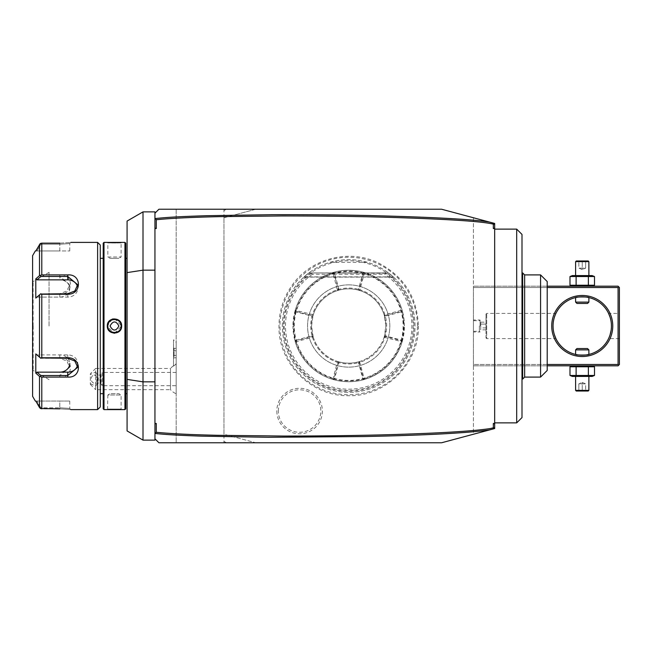 <?xml version="1.0" encoding="UTF-8"?>
<svg xmlns="http://www.w3.org/2000/svg" width="652" height="652" viewBox="0 0 652 652"><rect width="100%" height="100%" fill="white"/><g stroke="black" fill="none" stroke-linecap="round" stroke-linejoin="round"><path stroke-width="0.49" stroke-dasharray="3.26 2.44" d="M40.448 408.535L40.872 407.802L40.448 408.535L40.872 407.802L59.805 407.802L40.872 407.802L40.448 408.535L41.793 408.853L41.793 377.084L59.805 377.084L59.805 372.145L37.009 372.145L40.872 375.519L59.805 375.519L69.756 367.272L66.83 360.98L59.805 358.282L40.872 358.282L37.009 354.9L59.805 354.9A9.951 8.623 0 0 1 69.756 363.523L69.756 367.272M41.793 377.084L40.448 376.611L40.872 375.519L40.448 376.571L39.495 376.359L39.495 407.524M37.009 372.145L35.811 373.148M36.838 374.044L39.495 376.359M59.805 408.853L59.805 407.802C72.625 408.6 72.625 408.6 59.805 407.802C72.625 408.6 72.625 408.6 59.805 407.802L59.805 408.853C73.978 409.66 73.978 409.66 59.805 408.853L41.793 408.853M97.621 409.603L97.621 242.397M59.805 377.084C74.002 378.176 73.945 357.459 59.805 357.769L41.793 357.769L41.793 294.231L40.448 294.028L35.795 298.086L40.448 294.028M35.795 401.045L69.756 401.045L59.805 401.045L59.805 407.802L59.805 401.045L35.795 401.045M40.872 407.802L37.009 401.045L40.872 407.802M77.482 365.389A9.951 8.623 0 0 0 77.718 363.523A9.951 8.623 0 0 0 67.767 354.9L37.009 354.9L35.795 353.914L40.872 358.282L35.795 353.914L35.795 373.131M32.6 396.334L32.6 255.665M40.448 357.924L41.793 357.769M59.805 243.147C73.978 242.34 73.978 242.34 59.805 243.147L59.805 244.198C72.625 243.4 72.625 243.4 59.805 244.198C72.625 243.4 72.625 243.4 59.805 244.198L40.872 244.198L59.805 244.198L59.805 250.955L69.756 250.955L59.805 250.955L59.805 243.147M41.793 294.231L59.805 294.231C73.945 294.541 74.002 273.824 59.805 274.916L41.793 274.916L41.793 243.147L40.448 243.465L39.495 244.476L39.495 275.641L35.795 278.869L35.795 298.086L37.009 297.1L67.767 297.1A9.951 8.623 180 0 0 77.718 288.477L77.718 284.728M35.795 250.955L37.009 250.955L35.795 250.955L39.495 244.476M32.6 326L32.6 281.012L32.6 326M33.195 326L33.195 370.458L33.195 326M49.055 326L49.055 272.389L49.055 326M40.448 294.076L59.805 293.718L66.83 291.02L69.756 284.728L59.805 276.481L40.872 276.481L37.009 279.855L59.805 279.855A9.951 8.623 180 0 1 69.756 288.477L69.756 284.728M40.448 275.388L40.872 276.481L40.448 275.388L41.793 274.916M39.495 275.641L40.448 275.429M40.448 243.465L40.872 244.198L37.009 250.955L59.805 250.955L37.009 250.955L40.872 244.198L40.448 243.465M40.872 293.718L37.009 297.1L59.805 297.1A9.951 8.623 180 0 0 69.756 288.477M77.482 286.611A9.951 8.623 180 0 1 77.718 288.477M35.795 278.869L37.009 279.855M100.278 406.946L100.278 245.054M100.278 326L100.278 393.678L100.278 326M103.195 408.804L103.195 243.196M103.195 326L103.195 393.678L103.195 326M103.994 409.603L103.994 242.397M114.565 333.213L121.639 326L114.744 318.795M114.385 318.787L113.766 318.828M113.717 318.828L113.049 318.934M112.274 319.138L107.311 326L113.481 333.139M124.956 242.397L124.956 409.603M107.556 242.422L108.199 242.471M109.683 242.568L110.555 242.617M111.459 242.658L112.494 242.691M113.399 242.707L114.483 242.707M115.551 242.707L116.463 242.683M117.515 242.658L118.403 242.617M119.3 242.568L120.767 242.471M121.402 242.422L121.109 242.927L107.841 242.927L121.109 242.927L121.109 256.994L107.841 256.994L107.841 242.927L107.311 242.397M121.101 325.592L121.06 325.185A6.634 6.634 0 0 1 121.101 325.592M120.913 324.386A6.634 6.634 0 0 1 121.003 324.786L119.74 321.958M118.566 320.776L117.792 320.254M115.086 319.39L114.679 319.366A6.634 6.634 0 0 1 115.086 319.39M114.271 319.366L113.864 319.39A6.634 6.634 0 0 1 114.271 319.366M108.093 324.183L107.849 325.723M107.849 326.261L107.89 326.815A6.634 6.634 0 0 1 107.857 326.407M108.036 327.614A6.634 6.634 0 0 1 107.955 327.214L108.631 329.138A6.634 6.634 0 0 1 108.444 328.771M110.286 331.143L114.556 332.634M114.679 332.634L115.086 332.61A6.634 6.634 0 0 1 114.679 332.634M118.477 331.297A6.634 6.634 0 0 1 118.142 331.534L120.123 329.488A6.634 6.634 0 0 1 119.895 329.83M120.881 327.728L121.101 326.407A6.634 6.634 0 0 1 121.06 326.815M107.556 409.578L107.841 395.006L121.109 395.006L107.841 395.006L110.049 393.678L118.9 393.678L110.049 393.678L118.9 393.678L121.109 395.006L121.109 409.073L107.841 409.073L121.109 409.073L121.639 409.603L120.759 409.529M119.275 409.432L110.53 409.383M109.715 409.423L108.199 409.529M107.857 325.592A6.634 6.634 0 0 1 107.89 325.185M113.864 332.61A6.634 6.634 0 0 0 114.271 332.634M125.755 243.196L125.755 408.804M125.755 326L125.755 258.322L125.755 326M127.083 326L127.083 258.322L127.083 326M127.083 430.931L127.083 221.069M143.008 211.876L143.008 440.124M154.948 211.876L154.948 438.796L154.948 213.204L154.948 438.796L158.933 442.773L176.179 442.773L176.179 209.227L158.933 209.227M494.664 427.223L493.8 428.356M490.312 429.717L494.664 428.551L494.664 223.449L493.377 223.106M494.664 229.129L494.664 422.871L494.664 229.129M494.664 224.777L493.8 223.644M489.579 222.087L473.433 217.76L473.433 434.24L441.583 442.773L255.804 442.773L223.954 434.24L223.954 217.76L255.804 209.227L441.795 209.284M473.433 217.76L473.433 434.24L488.413 430.23M547.207 364.484L473.433 364.484L473.433 286.187L473.433 365.813L473.433 364.484L618.072 364.484L618.072 287.516L473.433 287.516L547.207 287.516M417.427 326A68.729 68.729 0 0 0 348.69 257.271A68.729 68.729 0 0 0 279.961 326A68.729 68.729 0 0 0 348.69 394.729A68.729 68.729 0 0 0 417.427 326M276.831 411.045A22.763 22.763 0 0 0 299.594 433.808A22.763 22.763 0 0 0 322.357 411.045A22.763 22.763 0 0 0 299.594 388.274A22.763 22.763 0 0 0 276.831 411.045M223.954 442.773L223.954 441.453L223.954 442.773L226.611 442.773L223.954 441.453L223.954 217.76L255.804 209.227L223.954 209.227L223.954 210.547L223.954 209.227M176.179 209.227L176.179 442.773M176.179 363.71L176.179 342.43L176.179 363.71L173.554 366.074L174.875 365.022A15.925 15.925 0 0 1 176.179 364.403L176.179 393.759L176.179 364.403M226.611 442.773L255.804 442.773L223.954 434.24M223.954 217.76L223.954 210.547L226.611 209.227M154.948 440.124L154.948 438.796M173.53 339.798L173.53 366.082L173.53 339.798L173.53 366.082L173.554 339.798L176.179 342.43M173.53 365.821L173.53 365.821A15.925 15.925 0 0 0 170.482 368.462L170.482 389.692A15.925 15.925 0 0 0 176.179 393.759M173.53 355.731L173.53 350.409L173.53 358.388L173.53 355.731L174.06 355.421L174.06 348.364L174.06 357.777L174.06 355.421L173.53 355.731M173.53 347.752L173.53 350.409L173.53 347.752L174.06 348.364L176.179 348.364L176.179 350.719L174.06 350.719L176.179 350.719L176.179 348.364M90.343 383.678L95.648 386.098L95.648 389.692L170.482 389.692L170.482 368.462L95.648 368.462L95.648 372.056L90.343 374.484L90.343 373.775L90.343 384.387L90.343 374.484M90.343 384.387L95.648 389.692L95.648 368.462L90.343 373.775M95.648 386.098C99.153 381.42 99.153 376.742 95.648 372.056M96.912 379.081A3.977 2.812 90 0 1 94.1 383.058A3.977 2.812 90 0 1 91.28 379.081A3.977 2.812 90 0 1 94.1 375.096A3.977 2.812 90 0 1 96.912 379.081M100.604 383.058L101.174 379.081L100.604 375.096L102.136 372.447L102.136 385.715L102.136 372.447L176.179 372.447L176.179 385.715L102.136 385.715L100.604 383.058L101.117 382.52L100.604 383.058L94.1 383.058M101.117 382.52A3.977 2.812 90 0 1 99.723 379.081A3.977 2.812 90 0 1 101.117 375.642L101.117 382.52M100.604 375.096L101.117 375.642L100.604 375.096L94.1 375.096M176.179 385.715L176.179 372.447M173.53 358.388L174.06 357.777L176.179 357.777L176.179 350.719L176.179 357.777M176.179 355.421L174.06 355.421L176.179 355.421M283.433 326A65.257 65.257 0 0 0 348.69 391.257A65.257 65.257 0 0 0 413.955 326A65.257 65.257 0 0 0 348.69 260.743A65.257 65.257 0 0 0 283.433 326M282.34 326A66.349 66.349 0 0 1 348.69 259.651A66.349 66.349 0 0 1 415.039 326A66.349 66.349 0 0 1 348.69 392.349A66.349 66.349 0 0 1 330.116 262.308C342.496 258.787 354.884 258.787 367.272 262.308A66.349 66.349 0 0 1 348.69 392.349A66.349 66.349 0 0 1 282.34 326M385.797 273.261L308.885 272.919L388.502 272.919L393.286 276.872L388.502 272.919L393.286 276.872L388.502 272.919L393.286 276.872L388.502 272.919L393.286 276.872L388.502 272.919L393.286 276.872L388.502 272.919L393.286 276.872L388.502 272.919L393.286 276.872L388.502 272.919L393.286 276.872L388.502 272.919L393.286 276.872L388.502 272.919L393.286 276.872L388.502 272.919L393.286 276.872L388.502 272.919L393.286 276.872L388.502 272.919L308.885 272.919L311.925 272.919L311.591 273.261L312.422 274.248L384.965 274.248L385.797 273.261A64.483 64.483 0 0 1 396.832 368.902A64.483 64.483 0 0 1 300.556 368.902A64.483 64.483 0 0 1 311.591 273.261M311.925 272.919L385.462 272.919M348.69 284.867A41.133 41.133 0 0 0 307.557 326A41.133 41.133 0 0 0 348.69 367.133A41.133 41.133 0 0 0 389.831 326A41.133 41.133 0 0 0 348.69 284.867A41.133 41.133 0 0 0 307.557 326A41.133 41.133 0 0 0 348.69 367.133A41.133 41.133 0 0 0 389.831 326A41.133 41.133 0 0 0 348.69 284.867M294.288 326A54.409 54.409 0 0 1 348.69 271.591A54.409 54.409 0 0 1 403.099 326A54.409 54.409 0 0 1 348.69 380.409A54.409 54.409 0 0 1 294.288 326M402.154 341.754L404.427 326A55.738 55.738 0 0 1 348.69 381.738A55.738 55.738 0 0 1 292.96 326L295.266 341.86A55.738 55.738 0 0 0 332.83 379.431L333.555 379.635A55.738 55.738 0 0 0 363.832 379.635L364.444 379.464C383.4 373.278 395.968 360.703 402.154 341.754L384.884 337.434A37.955 37.955 0 0 1 360.132 362.186M295.226 310.246L292.96 326A55.738 55.738 0 0 1 348.69 270.262A55.738 55.738 0 0 1 404.427 326L402.121 310.14A55.738 55.738 0 0 0 364.558 272.569L363.832 272.365A55.738 55.738 0 0 0 333.555 272.365L332.944 272.536A55.738 55.738 0 0 0 295.226 310.246L312.504 314.566A37.955 37.955 0 0 1 337.255 289.814L332.944 272.536M295.266 341.86L295.821 340.866L295.625 340.222L295.054 341.143M295.054 310.857L295.625 311.778L312.039 316.179A37.955 37.955 0 0 0 312.031 335.821L295.625 340.222A54.939 54.939 0 0 1 295.625 311.778L295.788 311.24L312.169 315.633L312.096 314.794M295.552 341.395L296.049 341.697L312.463 337.304L312.235 336.465L295.821 340.866M312.463 337.304A37.955 37.955 0 0 0 337.394 362.227L332.993 378.649L333.294 379.138L333.824 378.869L338.225 362.455L337.394 362.227M312.724 336.766L313.204 337.002A37.156 37.156 0 0 0 337.687 361.493L337.923 361.966M332.993 378.649A54.939 54.939 0 0 1 296.049 341.697M333.294 379.138L332.83 379.431M333.555 379.635L334.476 379.065L333.824 378.869M384.884 337.434L384.215 336.897A37.156 37.156 0 0 1 359.586 361.526L358.51 362.659A37.955 37.955 0 0 1 338.869 362.659L334.476 379.065A54.939 54.939 0 0 0 362.911 379.065L363.832 379.635M358.51 362.651L359.048 362.488L363.449 378.902L364.444 379.464M359.586 361.526L364.134 378.372L362.911 379.065L358.51 362.659M364.134 378.372L364.387 379.423M364.541 378.6A54.939 54.939 0 0 0 401.298 341.844M402.333 341.143L401.754 340.222L401.599 340.76L385.185 336.359L384.272 336.864M385.21 336.367L385.283 337.206M402.121 310.14L401.754 311.778A54.939 54.939 0 0 1 401.754 340.222L385.348 335.821A37.955 37.955 0 0 0 385.348 316.179L401.754 311.778L402.333 310.857M385.185 336.359L385.34 335.821L384.387 336.302L385.845 326A37.156 37.156 0 0 1 348.69 363.156A37.156 37.156 0 0 1 311.534 326A37.156 37.156 0 0 1 348.69 288.844A37.156 37.156 0 0 1 385.845 326L384.183 314.998A37.156 37.156 0 0 0 359.692 290.507L364.395 273.351A54.939 54.939 0 0 1 401.339 310.303L384.924 314.696L384.656 315.234L385.153 315.535L401.567 311.134M402.121 341.689L401.599 340.76L401.07 341.436M401.828 310.605L401.339 310.303M384.656 315.234L384.183 314.998M384.924 314.696A37.955 37.955 0 0 0 359.994 289.773M364.395 273.351L364.558 272.569M364.085 272.862L362.911 272.935L358.51 289.341L358.999 290.303A37.156 37.156 0 0 0 338.388 290.303L337.801 290.474L338.331 289.512L333.93 273.098L333.001 272.577M363.832 272.365L362.911 272.935A54.939 54.939 0 0 0 334.476 272.935L333.555 272.365M363.555 273.131L359.154 289.545L359.456 290.034M359.154 289.545L358.51 289.349M338.388 290.303L338.869 289.341A37.955 37.955 0 0 1 358.518 289.341M338.869 289.341L334.476 272.935L333.253 273.628M332.846 273.4A54.939 54.939 0 0 0 296.089 310.156M337.255 289.814L337.826 290.417M312.504 314.566L313.172 315.103A37.156 37.156 0 0 1 337.801 290.474M313.204 337.002L311.534 326L312.993 315.698L312.039 316.179L313.107 315.136M295.266 310.311L295.788 311.24L296.318 310.564M312.993 336.302L312.039 335.821L312.235 336.465M384.215 336.897L384.387 336.302M358.999 361.697A37.156 37.156 0 0 1 338.388 361.697L337.687 361.493M313.172 315.103L312.993 315.698M359.692 290.507L358.999 290.303M384.387 315.698L385.348 316.179L385.153 315.535M338.869 289.349L338.331 289.512M338.323 289.48L337.483 289.406M338.225 362.455L338.869 362.651M338.869 362.659L338.388 361.697M359.056 362.52L359.904 362.593M359.554 361.583L359.048 362.488M304.093 276.872L308.885 272.919L304.093 276.872L308.885 272.919L304.093 276.872L308.885 272.919L304.093 276.872L308.885 272.919L304.093 276.872L308.885 272.919L304.093 276.872L308.885 272.919L304.093 276.872L308.885 272.919L304.093 276.872L308.885 272.919L304.093 276.872L308.885 272.919L304.093 276.872L308.885 272.919L304.093 276.872L308.885 272.919L304.093 276.872L308.885 272.919L304.093 276.872L393.286 276.872L304.093 276.872M388.502 272.919L308.885 272.919L388.502 272.919M330.116 262.308L367.272 262.308M278.363 411.045A21.231 21.231 0 0 1 299.594 389.806A21.231 21.231 0 0 1 320.825 411.045A21.231 21.231 0 0 1 299.594 432.276A21.231 21.231 0 0 1 278.363 411.045M612.766 326A30.522 30.522 0 0 0 582.244 295.478A30.522 30.522 0 0 0 551.722 326A30.522 30.522 0 0 0 582.244 356.522A30.522 30.522 0 0 0 612.766 326M618.072 364.484L618.74 365.144L619.4 364.484L619.4 287.516L618.74 286.856L618.072 287.516M547.207 365.813L473.433 365.813L618.072 365.813L618.74 365.144M572.374 365.813L592.114 365.813L572.374 365.813M547.207 286.187L473.433 286.187L618.072 286.187L618.74 286.856M572.374 286.187L592.114 286.187L572.374 286.187M619.4 326L619.4 338.608L619.4 326M611.429 326.676L611.429 325.291A29.193 29.193 0 0 0 611.405 324.582M611.413 324.883L611.38 324.183M610.402 318.29L610.305 317.94A29.193 29.193 0 0 1 610.622 319.138L610.9 320.401A29.193 29.193 0 0 1 611.022 321.102L611.136 321.786A29.193 29.193 0 0 1 611.299 323.172L611.274 322.927M611.185 322.161L610.948 320.678M610.9 320.425A29.193 29.193 0 0 0 610.769 319.773L610.541 318.82M609.954 316.815L609.954 316.815A29.193 29.193 0 0 1 610.125 317.353L610.036 317.059M609.685 316.041L609.538 315.633M608.846 313.979L608.577 313.392L619.4 313.392M619.4 338.608L608.577 338.608L608.846 338.029M608.944 337.817A29.193 29.193 0 0 1 608.903 337.891L609.408 336.693M609.897 335.364L610.044 334.924M611.095 330.442L611.201 329.725M611.266 329.13L611.332 328.478M611.38 327.883L611.421 327.027M553.083 324.582A29.193 29.193 0 0 0 553.083 327.418M553.092 327.516A29.193 29.193 0 0 0 553.124 328.127L553.189 328.828A29.193 29.193 0 0 0 553.352 330.214L553.466 330.898A29.193 29.193 0 0 0 553.719 332.227L554.803 335.959M553.719 332.227L553.866 332.862A29.193 29.193 0 0 0 554.192 334.077L554.363 334.647A29.193 29.193 0 0 0 554.534 335.177L554.534 335.185M554.534 335.193A29.193 29.193 0 0 0 554.705 335.69M576.458 354.615A29.193 29.193 0 0 0 577.811 354.851M578.943 355.006A29.193 29.193 0 0 0 579.351 355.047M579.775 355.087A29.193 29.193 0 0 0 580.655 355.153M581.103 355.169A29.193 29.193 0 0 0 581.56 355.185M582.016 355.193A29.193 29.193 0 0 0 582.472 355.193M582.929 355.185A29.193 29.193 0 0 0 583.385 355.169M583.573 355.161L583.833 355.153A29.193 29.193 0 0 0 584.714 355.087M585.137 355.047A29.193 29.193 0 0 0 585.545 355.006M586.678 354.851A29.193 29.193 0 0 0 588.031 354.615M609.449 336.595A29.193 29.193 0 0 0 609.62 336.139M609.783 335.69A29.193 29.193 0 0 0 610.125 334.647M610.296 334.077A29.193 29.193 0 0 0 610.622 332.862M610.769 332.227A29.193 29.193 0 0 0 611.022 330.898M611.136 330.214A29.193 29.193 0 0 0 611.299 328.828M611.364 328.127A29.193 29.193 0 0 0 611.397 327.516M611.405 327.418A29.193 29.193 0 0 0 611.437 326M553.051 326L553.067 327.117M553.312 329.904L553.532 331.265M554.819 336.008L555.504 337.72M555.545 337.817L555.911 338.608L486.702 338.608L486.702 313.392L486.702 338.608L485.984 337.891L486.033 326L486.033 337.891M553.189 328.828L553.124 328.127M583.132 355.177L582.44 355.193M582.317 355.193L581.853 355.193M578.348 354.933L577.044 354.729M486.033 314.109L485.984 326L485.984 314.109L486.702 313.392L555.911 313.392L555.577 314.125M554.591 316.636L554.444 317.076M554.086 318.282L553.947 318.828M553.654 320.075L553.524 320.743M553.45 321.167L553.385 321.575M553.377 321.656L553.23 322.732M553.214 322.911L553.108 324.207M553.1 324.231L553.075 324.867M553.067 324.94L553.051 325.462M611.397 324.476A29.193 29.193 0 0 0 611.364 323.873M609.954 316.807A29.193 29.193 0 0 0 609.783 316.31M609.612 315.837A29.193 29.193 0 0 0 609.449 315.413M588.031 297.385A29.193 29.193 0 0 0 586.678 297.149M585.545 296.994A29.193 29.193 0 0 0 585.137 296.953M584.714 296.913A29.193 29.193 0 0 0 583.833 296.847M583.385 296.831A29.193 29.193 0 0 0 582.929 296.815M582.472 296.807A29.193 29.193 0 0 0 582.016 296.807L581.348 296.823M581.56 296.815A29.193 29.193 0 0 0 581.103 296.831M580.916 296.839L580.655 296.847A29.193 29.193 0 0 0 579.775 296.913M579.351 296.953A29.193 29.193 0 0 0 578.943 296.994M577.811 297.149A29.193 29.193 0 0 0 576.458 297.385M555.586 314.109A29.193 29.193 0 0 0 555.194 315.014M555.194 315.022A29.193 29.193 0 0 0 554.868 315.845M554.705 316.31A29.193 29.193 0 0 0 554.363 317.353M554.192 317.923A29.193 29.193 0 0 0 553.866 319.138M553.719 319.773A29.193 29.193 0 0 0 553.466 321.102M553.352 321.786A29.193 29.193 0 0 0 553.189 323.172M553.124 323.873A29.193 29.193 0 0 0 553.092 324.484M582.171 296.807L582.635 296.807M586.132 297.067L587.444 297.271M486.033 322.169L486.033 324.085L486.033 322.169L480.728 322.169L480.728 327.915L480.728 322.169M486.033 327.915L486.033 324.085L486.033 329.83L486.033 327.915L480.728 327.915L480.728 329.83L480.728 327.915L486.033 327.915M486.033 324.085L480.728 324.085L486.033 324.085M486.033 329.83L480.728 329.83M575.61 302.112L588.878 302.112M576.938 303.441L587.55 303.441M588.878 349.888L575.61 349.888M587.55 348.559L576.938 348.559M571.233 285.641L594.502 285.226M571.233 276.122L588.373 276.538L588.373 285.226M588.373 276.538L594.502 276.538M572.374 275.576L592.114 275.576M575.61 275.576L588.878 275.576L575.61 275.576M576.115 276.538L576.115 285.226M575.61 261.639L588.878 261.639M576.27 260.979L588.218 260.979M582.244 260.979L578.169 260.979L586.319 260.979L582.244 260.979L582.244 261.656L585.643 261.656L582.244 261.656L582.244 260.979M578.169 260.979L578.846 261.656L578.169 260.979M586.319 260.979L585.643 261.656L586.319 260.979M582.244 268.143L578.846 268.143L578.846 261.656L578.846 268.143L582.244 269.578L582.244 261.656L582.244 269.578L578.846 268.143L585.643 268.143L582.244 269.578L585.643 268.143L585.643 261.656L585.643 268.143L582.244 268.143M571.233 366.359L594.502 366.774M576.115 366.774L576.115 375.462L594.502 375.462M571.233 375.878L576.115 375.462M588.373 366.774L588.373 375.462M572.374 376.424L592.114 376.424M575.61 376.424L588.878 376.424L575.61 376.424M588.878 390.361L575.61 390.361M588.218 391.021L576.27 391.021M582.244 391.021L586.319 391.021L578.169 391.021L582.244 391.021L582.244 390.344L585.643 390.344L578.846 390.344L582.244 390.344L582.244 391.021M586.319 391.021L585.643 390.344L586.319 391.021M578.169 391.021L578.846 390.344L578.169 391.021M582.244 383.857L585.643 383.857L585.643 390.344L585.643 383.857L582.244 382.422L582.244 390.344L582.244 382.422L585.643 383.857L578.846 383.857L582.244 382.422L578.846 383.857L578.846 390.344L578.846 383.857L582.244 383.857M516.694 422.871L516.694 229.129M521.999 417.565L521.999 234.435M521.999 363.531L521.999 272.919L521.999 363.531M522.659 379.081L522.659 272.919M524.648 274.908L524.648 377.092M540.573 377.092L540.573 274.908M547.207 370.458L547.207 281.542M121.109 326A6.634 6.634 0 0 1 114.475 332.634A6.634 6.634 0 0 1 107.841 326A6.634 6.634 0 0 1 114.475 319.366A6.634 6.634 0 0 1 121.109 326L121.639 326M110.049 326C113 320.613 115.95 320.613 118.9 326C115.95 331.387 113 331.387 110.049 326M107.841 256.994L121.109 256.994L118.9 258.322L110.049 258.322L107.841 256.994M110.049 258.322L118.9 258.322L110.049 258.322M40.448 357.972L40.872 358.282M473.433 326L473.433 320.026L473.433 326M480.068 326L480.068 320.026L480.068 326M479.399 326L479.399 331.306L479.399 326M39.495 357.157L39.495 294.843M59.805 357.769L59.805 354.9M67.767 354.9L67.767 358.282M33.13 326L33.13 281.542L33.13 326M59.805 294.231L59.805 297.1M59.805 274.916L59.805 279.855M67.767 293.718L67.767 297.1M107.311 326L107.841 326M312.422 274.248A63.195 63.195 0 0 0 301.485 368.021A63.195 63.195 0 0 0 395.894 368.021A63.195 63.195 0 0 0 384.965 274.248M70.815 409.603L69.756 408.543L69.756 401.045M77.718 363.523L77.718 367.272M49.055 272.389L33.195 281.542L32.6 281.012M49.055 379.611L33.195 370.458L32.6 370.988M70.815 242.397L69.756 243.457L69.756 250.955M418.397 326C419.391 363.653 385.226 397.28 347.597 395.699C310.735 396.049 278.054 362.846 278.983 326C279.089 311.338 283.318 297.972 291.664 285.918C310.067 258.624 348.861 248.339 378.372 262.927C403.881 276.228 417.223 297.255 418.397 326M393.547 277.108L303.84 277.108L393.547 277.108M473.433 320.694L479.399 320.694L480.068 320.026L473.433 320.026M473.433 331.306L479.399 331.306L480.068 331.974L473.433 331.974"/><path stroke-width="0.98" d="M35.811 373.148L36.838 374.044M39.47 244.524L40.448 243.465L41.793 243.147L59.805 243.147C73.978 242.34 73.978 242.34 59.805 243.147L41.793 243.147L41.793 274.916L67.767 274.916C81.916 273.799 81.956 294.517 67.767 294.231L41.793 294.231L41.793 357.769L40.448 357.972L35.795 353.914L35.795 373.131L39.495 376.359L39.495 407.524L40.448 408.535L35.795 401.045L39.576 407.663M59.805 408.853C73.978 409.66 73.978 409.66 59.805 408.853L40.448 408.535M41.793 357.769L67.767 357.769C81.907 357.459 81.965 378.176 67.767 377.084L41.793 377.084L41.793 408.853M70.815 242.397L97.621 242.397L97.621 409.603L70.815 409.603M35.322 250.955L32.6 255.665L32.6 396.334L35.322 401.045M59.805 372.145A9.951 8.623 0 0 0 69.756 363.523M77.482 286.611A9.951 8.623 180 0 0 67.767 279.855L37.009 279.855L35.795 278.869L35.795 298.086L40.448 294.028L41.793 294.231M40.448 357.924L67.767 358.282L74.784 360.98L77.718 367.272L67.767 375.519L40.872 375.519L37.009 372.145L67.767 372.145A9.951 8.623 0 0 0 77.482 365.389M40.448 376.611L40.872 375.519L40.448 376.611L41.793 377.084M39.495 376.359L40.448 376.571M35.795 373.131L37.009 372.145M40.872 358.282L40.448 357.972M35.795 250.955L40.163 243.677M35.795 278.869L39.495 275.641L39.495 244.476M41.793 274.916L39.495 275.641M40.448 275.388L40.872 276.481L67.767 276.481L77.718 284.728L74.793 291.02L67.767 293.718L40.448 294.076M40.448 294.028L40.872 293.718M37.009 279.855L40.872 276.481L40.448 275.429M97.621 242.397L100.278 245.054L100.278 406.946L97.621 409.603M103.994 409.603L103.994 242.397L103.195 243.196L103.195 408.804L103.994 409.603L124.956 409.603L124.956 242.397L107.556 242.422M113.049 318.934L112.274 319.138M107.311 326C106.895 316.693 122.054 316.693 121.639 326C122.063 335.307 106.895 335.307 107.311 326L107.849 326.261M108.199 242.471L109.683 242.568M110.555 242.617L111.459 242.658M112.494 242.691L113.399 242.707M114.483 242.707L115.551 242.707M116.463 242.683L117.515 242.658M118.403 242.617L119.3 242.568M120.767 242.471L121.402 242.422M121.109 326L121.101 325.592A6.634 6.634 0 0 1 121.109 326C121.525 334.558 107.425 334.558 107.841 326C107.425 317.442 121.525 317.442 121.109 326L121.101 326.407A6.634 6.634 0 0 0 121.109 326L121.639 326M119.381 321.534L119.096 321.24A6.634 6.634 0 0 1 119.895 322.169M117.792 320.254L117.433 320.059A6.634 6.634 0 0 1 118.142 320.466M115.494 319.439L115.086 319.39A6.634 6.634 0 0 1 115.494 319.439M114.679 319.366L114.271 319.366A6.634 6.634 0 0 1 114.679 319.366M113.864 319.39L113.456 319.439A6.634 6.634 0 0 1 113.864 319.39M111.085 320.295L110.816 320.466A6.634 6.634 0 0 1 111.516 320.059L111.158 320.254M109.308 321.843L109.055 322.169A6.634 6.634 0 0 1 109.854 321.24L109.569 321.534M107.849 325.723L107.841 326A6.634 6.634 0 0 1 107.857 325.592M113.953 333.188L114.565 333.213M109.569 330.466L109.854 330.76A6.634 6.634 0 0 1 109.055 329.83L109.308 330.156M114.556 332.634L114.679 332.634A6.634 6.634 0 0 1 114.271 332.634M115.086 332.61L115.494 332.561A6.634 6.634 0 0 1 115.086 332.61M117.849 331.713L118.142 331.534A6.634 6.634 0 0 1 117.433 331.941L117.792 331.746M120.759 409.529L119.275 409.432M110.53 409.383L109.715 409.423M108.199 409.529L107.556 409.578M107.841 326A6.634 6.634 0 0 0 107.857 326.407M110.816 331.534A6.634 6.634 0 0 0 111.516 331.941M113.456 332.561A6.634 6.634 0 0 0 113.864 332.61M110.049 326C113 331.387 115.95 331.387 118.9 326C115.95 320.613 113 320.613 110.049 326M124.956 409.603L125.755 408.804L125.755 243.196L124.956 242.397M127.083 379.391L127.083 430.931L143.008 440.124L143.008 381.844L127.083 379.391L127.083 272.609L143.008 270.156L143.008 211.876L154.948 211.876L154.948 213.204L158.933 209.227L441.583 209.227L494.664 223.449L494.664 224.777L493.377 223.106L489.579 222.087C474.167 219.455 436.188 217.328 375.642 215.706C345.935 214.94 311.273 214.606 271.664 214.695L206.382 215.706C176.733 216.692 167.442 217.312 155.274 218.534L156.276 219.724L156.276 228.542L154.948 228.061L154.948 423.458L156.276 423.458L156.276 432.276C178.257 434.428 204.964 434.966 217.564 435.308L284.272 436.058C328.315 436.009 366.994 435.43 400.32 434.322C433.36 433.262 458.853 431.885 476.783 430.19C492.733 428.494 490.051 428.429 493.336 427.859L493.336 423.458L494.664 423.458L494.664 428.551L493.377 428.894L493.8 428.356L493.336 427.859M143.008 211.876L127.083 221.069L127.083 272.609M154.948 381.844L143.008 381.844L143.008 270.156L154.948 270.156M154.948 228.061L154.948 213.204L158.933 209.227M494.664 427.223L493.377 428.894L441.583 442.773L158.933 442.773L154.948 438.796L154.948 423.458M156.276 228.542L154.948 228.542M494.664 228.542L493.336 228.542L494.664 228.061L494.664 423.458M493.336 228.542L493.336 224.141C481.999 221.346 446.424 219.056 386.603 217.271C357.198 216.415 322.381 215.975 282.169 215.951L219.455 216.643C191.411 217.279 170.351 218.306 156.276 219.732M156.276 432.276L154.948 433.515M156.276 423.458L154.948 423.939M155.266 433.466C166.195 434.607 176.496 435.251 202.079 436.164L268.111 437.288L363.498 436.563C424.925 435.308 466.946 433.091 489.579 429.912M494.664 228.061L494.664 224.777M493.336 224.141L493.8 223.644L493.377 223.106M441.795 209.284L473.433 217.76M488.413 430.23L490.312 429.717M176.179 209.227L223.954 209.227M176.179 442.773L223.954 442.773M154.948 438.796L154.948 440.124L143.008 440.124M618.74 365.144L618.072 364.484L618.072 287.516L618.74 286.856L619.4 287.516L619.4 364.484L618.072 365.813L547.207 365.813M618.072 364.484L547.207 364.484M618.072 287.516L547.207 287.516M612.766 326A30.522 30.522 0 0 1 582.244 356.522A30.522 30.522 0 0 1 551.722 326A30.522 30.522 0 0 1 582.244 295.478A30.522 30.522 0 0 1 612.766 326M618.74 286.856L618.072 286.187L547.207 286.187M611.38 324.183L611.437 326A29.193 29.193 0 0 0 611.429 325.291L611.413 324.883M611.274 322.927L611.185 322.161M608.577 313.392L610.125 317.353A29.193 29.193 0 0 1 610.296 317.923L610.622 319.138A29.193 29.193 0 0 1 610.769 319.773L611.022 321.102A29.193 29.193 0 0 1 611.136 321.786L611.299 323.172A29.193 29.193 0 0 1 611.364 323.873M610.541 318.82L610.402 318.29M610.036 317.059L609.905 316.652M611.437 326C608.349 342.276 608.349 342.276 611.437 326A29.193 29.193 0 0 1 582.244 355.193A29.193 29.193 0 0 1 553.051 326A29.193 29.193 0 0 1 582.244 296.807A29.193 29.193 0 0 1 611.437 326M608.846 338.029L608.903 337.891A29.193 29.193 0 0 1 588.438 354.533M609.408 336.693L609.897 335.364M610.044 334.924L611.095 330.442M611.332 328.478L611.38 327.883M553.067 327.117L553.124 328.127A29.193 29.193 0 0 0 553.189 328.828L553.312 329.904M553.189 328.828L553.352 330.214A29.193 29.193 0 0 0 553.466 330.898L553.719 332.227A29.193 29.193 0 0 0 553.866 332.862L554.192 334.077A29.193 29.193 0 0 0 554.363 334.647L555.911 338.608M554.705 335.69A29.193 29.193 0 0 0 576.05 354.525M579.351 355.047A29.193 29.193 0 0 0 579.775 355.087M580.655 355.153A29.193 29.193 0 0 0 581.103 355.169M581.56 355.185A29.193 29.193 0 0 0 582.016 355.193M582.472 355.193A29.193 29.193 0 0 0 582.929 355.185M583.385 355.169A29.193 29.193 0 0 0 583.833 355.153L584.885 355.071M584.714 355.087A29.193 29.193 0 0 0 585.137 355.047M608.944 337.817A29.193 29.193 0 0 0 609.139 337.361M609.155 337.328A29.193 29.193 0 0 0 609.449 336.595M609.62 336.139A29.193 29.193 0 0 0 609.783 335.69M610.125 334.647A29.193 29.193 0 0 0 610.296 334.077M610.622 332.862A29.193 29.193 0 0 0 610.769 332.227M611.022 330.898A29.193 29.193 0 0 0 611.136 330.214M611.299 328.828A29.193 29.193 0 0 0 611.364 328.127M553.532 331.265L553.719 332.227M553.124 328.127L553.051 326C556.14 309.724 556.14 309.724 553.051 326L553.051 325.462M577.044 354.729L575.61 354.427C575.203 355.267 589.286 355.267 588.878 354.427L586.515 354.884M585.749 354.981L585.251 355.038M583.573 355.161L583.132 355.177M581.853 355.193L580.394 355.136M580.003 355.104L579.074 355.022M555.398 314.525L554.591 316.636M554.444 317.076L554.086 318.282M553.947 318.828L553.654 320.075M553.524 320.743L553.45 321.167M609.783 316.31A29.193 29.193 0 0 0 609.612 315.837M609.139 314.639A29.193 29.193 0 0 0 608.911 314.125M608.903 314.109A29.193 29.193 0 0 0 588.438 297.475M585.137 296.953A29.193 29.193 0 0 0 584.714 296.913M583.833 296.847A29.193 29.193 0 0 0 583.385 296.831M582.929 296.815A29.193 29.193 0 0 0 582.472 296.807M582.171 296.807L582.049 296.807A29.193 29.193 0 0 0 581.56 296.815M581.103 296.831A29.193 29.193 0 0 0 580.655 296.847L579.604 296.929M579.775 296.913A29.193 29.193 0 0 0 579.351 296.953M576.05 297.467A29.193 29.193 0 0 0 555.586 314.109M554.868 315.845A29.193 29.193 0 0 0 554.705 316.31M554.363 317.353A29.193 29.193 0 0 0 554.192 317.923M553.866 319.138A29.193 29.193 0 0 0 553.719 319.773M553.466 321.102A29.193 29.193 0 0 0 553.352 321.786M553.189 323.172A29.193 29.193 0 0 0 553.124 323.873M587.444 297.271L588.878 297.573C589.286 296.733 575.203 296.733 575.61 297.573L577.974 297.116M578.74 297.019L579.237 296.962M580.916 296.839L581.348 296.823M582.635 296.807L584.094 296.864M584.485 296.896L585.414 296.978M588.878 297.573L588.878 302.112L575.61 302.112L575.61 297.573M575.61 302.112L576.938 303.441L587.55 303.441L588.878 302.112M575.61 354.427L575.61 349.888L588.878 349.888L588.878 354.427M588.878 349.888L587.55 348.559L576.938 348.559L575.61 349.888M594.502 276.538L569.987 276.538L572.374 275.576L592.114 275.576L594.502 276.538L594.502 285.226L569.987 285.226L572.374 286.187M594.502 285.226L592.114 286.187M571.233 276.122L569.987 276.538L569.987 285.226L571.233 285.641M588.373 276.538L588.373 285.226M576.115 276.538L576.115 285.226M575.61 261.639L588.878 261.639L588.218 260.979L576.27 260.979L575.61 261.639L575.61 275.576M588.878 261.639L588.878 275.576M592.114 365.813L594.502 366.774L569.987 366.774L571.233 366.359M572.374 365.813L569.987 366.774L569.987 375.462L571.233 375.878M576.115 375.462L569.987 375.462L572.374 376.424L592.114 376.424L594.502 375.462L576.115 375.462L576.115 366.774M588.373 366.774L588.373 375.462M594.502 366.774L594.502 375.462M588.878 390.361L575.61 390.361L576.27 391.021L588.218 391.021L588.878 390.361L588.878 376.424M575.61 390.361L575.61 376.424M493.336 423.458L494.664 423.939M494.664 422.871L516.694 422.871L516.694 229.129L494.664 229.129M516.694 229.129L521.999 234.435L521.999 417.565L516.694 422.871M521.999 272.919L522.659 272.919L522.659 379.081L524.648 377.092L540.573 377.092L547.207 370.458L547.207 281.542L540.573 274.908L540.573 377.092M524.648 377.092L524.648 274.908L522.659 272.919M39.495 294.843L39.495 357.157M67.767 357.769L67.767 358.282M67.767 377.084L67.767 372.145M67.767 274.916L67.767 279.855M67.767 294.231L67.767 293.718M103.195 258.322L100.278 258.322M103.994 242.397L107.311 242.397M125.755 258.322L127.083 258.322M125.755 393.678L127.083 393.678M521.999 379.081L522.659 379.081M540.573 274.908L524.648 274.908M103.195 393.678L100.278 393.678"/></g></svg>
